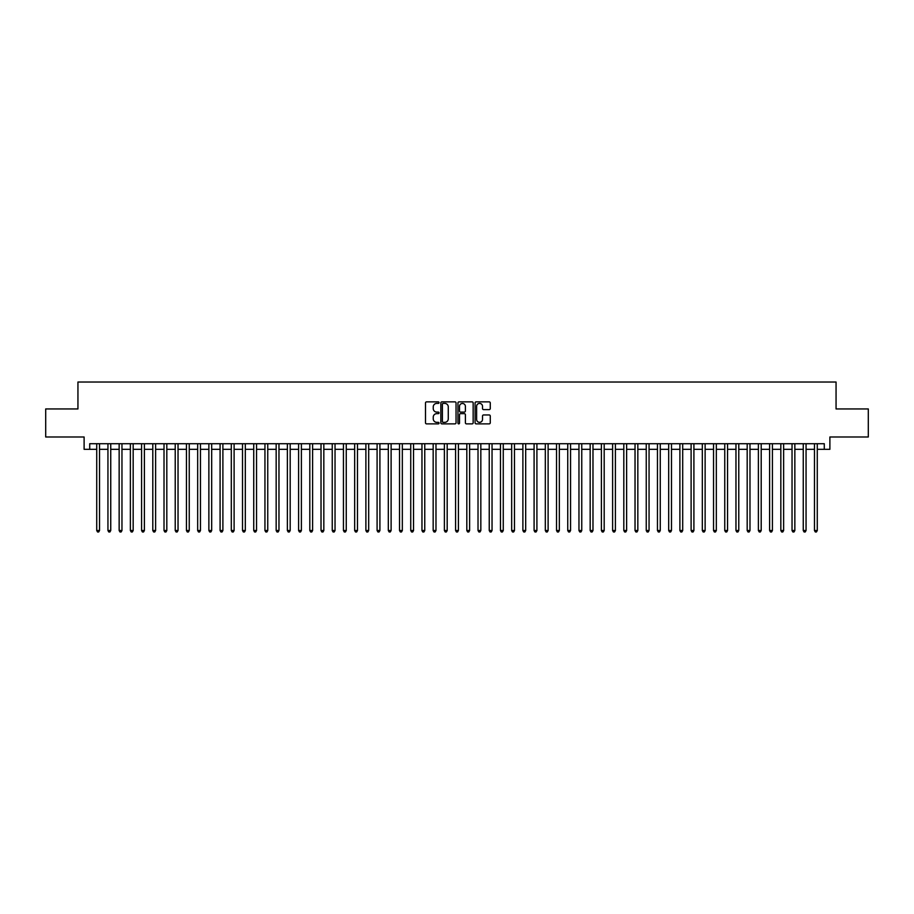 <?xml version="1.0" encoding="UTF-8"?>
<svg xmlns="http://www.w3.org/2000/svg" width="914" height="914" viewBox="0 0 914 914"><rect width="100%" height="100%" fill="white"/><g stroke="black" fill="none" stroke-linecap="round" stroke-linejoin="round"><path stroke-width="1.37" d="M439.051 402.628A0.765 0.765 0 0 0 438.286 401.863L426.587 401.863A1.097 1.097 0 0 0 425.49 402.96L425.49 422.782A1.097 1.097 0 0 0 426.587 423.879L438.286 423.879A0.765 0.765 0 0 0 439.051 423.102A0.765 0.765 0 0 0 438.286 422.337L436.778 422.337A3.519 3.519 0 0 1 433.247 418.818L433.247 417.161A3.519 3.519 0 0 1 436.778 413.642L438.286 413.642A0.765 0.765 0 0 0 439.051 412.865A0.765 0.765 0 0 0 438.286 412.1L436.778 412.1A3.519 3.519 0 0 1 433.247 408.581L433.247 406.924A3.519 3.519 0 0 1 436.778 403.405L438.286 403.405A0.765 0.765 0 0 0 439.051 402.628M489.173 409.621A1.097 1.097 0 0 0 490.27 408.524L490.27 402.96A1.097 1.097 0 0 0 489.173 401.863L476.183 401.863A1.097 1.097 0 0 0 475.086 402.96L475.086 422.782A1.097 1.097 0 0 0 476.183 423.879L489.173 423.879A1.097 1.097 0 0 0 490.27 422.782L490.27 416.064A1.097 1.097 0 0 0 489.173 414.956L483.609 414.956A1.097 1.097 0 0 0 482.512 416.064L482.512 419.389A2.948 2.948 0 0 1 479.564 422.337A2.948 2.948 0 0 1 476.617 419.389L476.617 406.353A2.948 2.948 0 0 1 479.564 403.405A2.948 2.948 0 0 1 482.512 406.353L482.512 408.524A1.097 1.097 0 0 0 483.609 409.621L489.173 409.621M89.721 449.322L89.721 443.713L824.279 443.713L824.279 449.322L829.889 449.322L829.889 436.983L868.3 436.983L868.3 408.946L836.059 408.946L836.059 382.029L77.941 382.029L77.941 408.946L45.7 408.946L45.7 436.983L84.111 436.983L84.111 449.322L96.724 449.322M456.04 402.96A1.097 1.097 0 0 0 454.932 401.863L441.942 401.863A1.097 1.097 0 0 0 440.845 402.96L440.845 422.782A1.097 1.097 0 0 0 441.942 423.879L454.932 423.879A1.097 1.097 0 0 0 456.04 422.782L456.04 402.96M459.068 401.863L472.058 401.863A1.097 1.097 0 0 1 473.155 402.96L473.155 422.782A1.097 1.097 0 0 1 472.058 423.879L466.494 423.879A1.097 1.097 0 0 1 465.397 422.782L465.397 414.739A1.097 1.097 0 0 0 464.289 413.642L460.61 413.642A1.097 1.097 0 0 0 459.502 414.739L459.502 423.102A0.765 0.765 0 0 1 458.737 423.879A0.765 0.765 0 0 1 457.96 423.102L457.96 402.96A1.097 1.097 0 0 1 459.068 401.863M99.535 449.322L107.943 449.322M110.743 449.322L119.151 449.322M121.962 449.322L130.371 449.322M133.17 449.322L141.59 449.322M144.389 449.322L152.798 449.322M155.608 449.322L164.017 449.322M166.816 449.322L175.225 449.322M178.036 449.322L186.445 449.322M189.244 449.322L197.664 449.322M200.463 449.322L208.872 449.322M211.682 449.322L220.091 449.322M222.89 449.322L231.299 449.322M234.11 449.322L242.518 449.322M245.318 449.322L253.738 449.322M256.537 449.322L264.946 449.322M267.756 449.322L276.165 449.322M278.964 449.322L287.373 449.322M290.184 449.322L298.592 449.322M301.392 449.322L309.812 449.322M312.611 449.322L321.02 449.322M323.83 449.322L332.239 449.322M335.038 449.322L343.447 449.322M346.257 449.322L354.666 449.322M357.465 449.322L365.886 449.322M368.685 449.322L377.094 449.322M379.904 449.322L388.313 449.322M391.112 449.322L399.521 449.322M402.331 449.322L410.74 449.322M413.539 449.322L421.96 449.322M424.759 449.322L433.167 449.322M435.978 449.322L444.387 449.322M447.186 449.322L455.595 449.322M458.405 449.322L466.814 449.322M469.613 449.322L478.022 449.322M480.833 449.322L489.241 449.322M492.04 449.322L500.461 449.322M503.26 449.322L511.669 449.322M514.479 449.322L522.888 449.322M525.687 449.322L534.096 449.322M536.906 449.322L545.315 449.322M548.114 449.322L556.535 449.322M559.334 449.322L567.743 449.322M570.553 449.322L578.962 449.322M581.761 449.322L590.17 449.322M592.98 449.322L601.389 449.322M604.188 449.322L612.609 449.322M615.408 449.322L623.816 449.322M626.627 449.322L635.036 449.322M637.835 449.322L646.244 449.322M649.054 449.322L657.463 449.322M660.262 449.322L668.682 449.322M671.482 449.322L679.89 449.322M682.701 449.322L691.11 449.322M693.909 449.322L702.318 449.322M705.128 449.322L713.537 449.322M716.336 449.322L724.756 449.322M727.555 449.322L735.964 449.322M738.775 449.322L747.184 449.322M749.983 449.322L758.391 449.322M761.202 449.322L769.611 449.322M772.41 449.322L780.83 449.322M783.629 449.322L792.038 449.322M794.849 449.322L803.257 449.322M806.057 449.322L814.465 449.322M817.276 449.322L824.279 449.322M443.153 403.405A0.765 0.765 0 0 0 442.387 404.171L442.387 421.571A0.765 0.765 0 0 0 443.153 422.337L444.752 422.337A3.519 3.519 0 0 0 448.271 418.818L448.271 406.924A3.519 3.519 0 0 0 444.752 403.405L443.153 403.405M465.397 406.399A2.948 2.948 0 0 0 462.45 403.462A2.948 2.948 0 0 0 459.502 406.399L459.502 411.003A1.097 1.097 0 0 0 460.61 412.1L464.289 412.1A1.097 1.097 0 0 0 465.397 411.003L465.397 406.399M99.535 443.713L99.535 530.508L96.724 530.508L96.724 443.713M99.535 530.508L98.689 531.971L97.57 531.971L96.724 530.508M110.743 443.713L110.743 530.508L107.943 530.508L107.943 443.713M110.743 530.508L109.909 531.971L108.777 531.971L107.943 530.508M121.962 443.713L121.962 530.508L119.151 530.508L119.151 443.713M121.962 530.508L121.116 531.971L119.997 531.971L119.151 530.508M133.17 443.713L133.17 530.508L130.371 530.508L130.371 443.713M133.17 530.508L132.336 531.971L131.216 531.971L130.371 530.508M144.389 443.713L144.389 530.508L141.59 530.508L141.59 443.713M144.389 530.508L143.544 531.971L142.424 531.971L141.59 530.508M155.608 443.713L155.608 530.508L152.798 530.508L152.798 443.713M155.608 530.508L154.763 531.971L153.643 531.971L152.798 530.508M166.816 443.713L166.816 530.508L164.017 530.508L164.017 443.713M166.816 530.508L165.982 531.971L164.851 531.971L164.017 530.508M178.036 443.713L178.036 530.508L175.225 530.508L175.225 443.713M178.036 530.508L177.19 531.971L176.071 531.971L175.225 530.508M189.244 443.713L189.244 530.508L186.445 530.508L186.445 443.713M189.244 530.508L188.41 531.971L187.29 531.971L186.445 530.508M200.463 443.713L200.463 530.508L197.664 530.508L197.664 443.713M200.463 530.508L199.618 531.971L198.498 531.971L197.664 530.508M211.682 443.713L211.682 530.508L208.872 530.508L208.872 443.713M211.682 530.508L210.837 531.971L209.717 531.971L208.872 530.508M222.89 443.713L222.89 530.508L220.091 530.508L220.091 443.713M222.89 530.508L222.056 531.971L220.925 531.971L220.091 530.508M234.11 443.713L234.11 530.508L231.299 530.508L231.299 443.713M234.11 530.508L233.264 531.971L232.145 531.971L231.299 530.508M245.318 443.713L245.318 530.508L242.518 530.508L242.518 443.713M245.318 530.508L244.484 531.971L243.364 531.971L242.518 530.508M256.537 443.713L256.537 530.508L253.738 530.508L253.738 443.713M256.537 530.508L255.692 531.971L254.572 531.971L253.738 530.508M267.756 443.713L267.756 530.508L264.946 530.508L264.946 443.713M267.756 530.508L266.911 531.971L265.791 531.971L264.946 530.508M278.964 443.713L278.964 530.508L276.165 530.508L276.165 443.713M278.964 530.508L278.13 531.971L276.999 531.971L276.165 530.508M290.184 443.713L290.184 530.508L287.373 530.508L287.373 443.713M290.184 530.508L289.338 531.971L288.218 531.971L287.373 530.508M301.392 443.713L301.392 530.508L298.592 530.508L298.592 443.713M301.392 530.508L300.557 531.971L299.438 531.971L298.592 530.508M312.611 443.713L312.611 530.508L309.812 530.508L309.812 443.713M312.611 530.508L311.765 531.971L310.646 531.971L309.812 530.508M323.83 443.713L323.83 530.508L321.02 530.508L321.02 443.713M323.83 530.508L322.985 531.971L321.865 531.971L321.02 530.508M335.038 443.713L335.038 530.508L332.239 530.508L332.239 443.713M335.038 530.508L334.204 531.971L333.073 531.971L332.239 530.508M346.257 443.713L346.257 530.508L343.447 530.508L343.447 443.713M346.257 530.508L345.412 531.971L344.292 531.971L343.447 530.508M357.465 443.713L357.465 530.508L354.666 530.508L354.666 443.713M357.465 530.508L356.631 531.971L355.512 531.971L354.666 530.508M368.685 443.713L368.685 530.508L365.886 530.508L365.886 443.713M368.685 530.508L367.839 531.971L366.72 531.971L365.886 530.508M379.904 443.713L379.904 530.508L377.094 530.508L377.094 443.713M379.904 530.508L379.059 531.971L377.939 531.971L377.094 530.508M391.112 443.713L391.112 530.508L388.313 530.508L388.313 443.713M391.112 530.508L390.278 531.971L389.147 531.971L388.313 530.508M402.331 443.713L402.331 530.508L399.521 530.508L399.521 443.713M402.331 530.508L401.486 531.971L400.366 531.971L399.521 530.508M413.539 443.713L413.539 530.508L410.74 530.508L410.74 443.713M413.539 530.508L412.705 531.971L411.586 531.971L410.74 530.508M424.759 443.713L424.759 530.508L421.96 530.508L421.96 443.713M424.759 530.508L423.913 531.971L422.794 531.971L421.96 530.508M435.978 443.713L435.978 530.508L433.167 530.508L433.167 443.713M435.978 530.508L435.133 531.971L434.013 531.971L433.167 530.508M447.186 443.713L447.186 530.508L444.387 530.508L444.387 443.713M447.186 530.508L446.34 531.971L445.221 531.971L444.387 530.508M458.405 443.713L458.405 530.508L455.595 530.508L455.595 443.713M458.405 530.508L457.56 531.971L456.44 531.971L455.595 530.508M469.613 443.713L469.613 530.508L466.814 530.508L466.814 443.713M469.613 530.508L468.779 531.971L467.66 531.971L466.814 530.508M480.833 443.713L480.833 530.508L478.022 530.508L478.022 443.713M480.833 530.508L479.987 531.971L478.867 531.971L478.022 530.508M492.04 443.713L492.04 530.508L489.241 530.508L489.241 443.713M492.04 530.508L491.206 531.971L490.087 531.971L489.241 530.508M503.26 443.713L503.26 530.508L500.461 530.508L500.461 443.713M503.26 530.508L502.414 531.971L501.295 531.971L500.461 530.508M514.479 443.713L514.479 530.508L511.669 530.508L511.669 443.713M514.479 530.508L513.634 531.971L512.514 531.971L511.669 530.508M525.687 443.713L525.687 530.508L522.888 530.508L522.888 443.713M525.687 530.508L524.853 531.971L523.722 531.971L522.888 530.508M536.906 443.713L536.906 530.508L534.096 530.508L534.096 443.713M536.906 530.508L536.061 531.971L534.941 531.971L534.096 530.508M548.114 443.713L548.114 530.508L545.315 530.508L545.315 443.713M548.114 530.508L547.28 531.971L546.161 531.971L545.315 530.508M559.334 443.713L559.334 530.508L556.535 530.508L556.535 443.713M559.334 530.508L558.488 531.971L557.369 531.971L556.535 530.508M570.553 443.713L570.553 530.508L567.743 530.508L567.743 443.713M570.553 530.508L569.708 531.971L568.588 531.971L567.743 530.508M581.761 443.713L581.761 530.508L578.962 530.508L578.962 443.713M581.761 530.508L580.927 531.971L579.796 531.971L578.962 530.508M592.98 443.713L592.98 530.508L590.17 530.508L590.17 443.713M592.98 530.508L592.135 531.971L591.015 531.971L590.17 530.508M604.188 443.713L604.188 530.508L601.389 530.508L601.389 443.713M604.188 530.508L603.354 531.971L602.235 531.971L601.389 530.508M615.408 443.713L615.408 530.508L612.609 530.508L612.609 443.713M615.408 530.508L614.562 531.971L613.443 531.971L612.609 530.508M626.627 443.713L626.627 530.508L623.816 530.508L623.816 443.713M626.627 530.508L625.782 531.971L624.662 531.971L623.816 530.508M637.835 443.713L637.835 530.508L635.036 530.508L635.036 443.713M637.835 530.508L637.001 531.971L635.87 531.971L635.036 530.508M649.054 443.713L649.054 530.508L646.244 530.508L646.244 443.713M649.054 530.508L648.209 531.971L647.089 531.971L646.244 530.508M660.262 443.713L660.262 530.508L657.463 530.508L657.463 443.713M660.262 530.508L659.428 531.971L658.309 531.971L657.463 530.508M671.482 443.713L671.482 530.508L668.682 530.508L668.682 443.713M671.482 530.508L670.636 531.971L669.516 531.971L668.682 530.508M682.701 443.713L682.701 530.508L679.89 530.508L679.89 443.713M682.701 530.508L681.855 531.971L680.736 531.971L679.89 530.508M693.909 443.713L693.909 530.508L691.11 530.508L691.11 443.713M693.909 530.508L693.075 531.971L691.944 531.971L691.11 530.508M705.128 443.713L705.128 530.508L702.318 530.508L702.318 443.713M705.128 530.508L704.283 531.971L703.163 531.971L702.318 530.508M716.336 443.713L716.336 530.508L713.537 530.508L713.537 443.713M716.336 530.508L715.502 531.971L714.382 531.971L713.537 530.508M727.555 443.713L727.555 530.508L724.756 530.508L724.756 443.713M727.555 530.508L726.71 531.971L725.59 531.971L724.756 530.508M738.775 443.713L738.775 530.508L735.964 530.508L735.964 443.713M738.775 530.508L737.929 531.971L736.81 531.971L735.964 530.508M749.983 443.713L749.983 530.508L747.184 530.508L747.184 443.713M749.983 530.508L749.149 531.971L748.018 531.971L747.184 530.508M761.202 443.713L761.202 530.508L758.391 530.508L758.391 443.713M761.202 530.508L760.357 531.971L759.237 531.971L758.391 530.508M772.41 443.713L772.41 530.508L769.611 530.508L769.611 443.713M772.41 530.508L771.576 531.971L770.456 531.971L769.611 530.508M783.629 443.713L783.629 530.508L780.83 530.508L780.83 443.713M783.629 530.508L782.784 531.971L781.664 531.971L780.83 530.508M794.849 443.713L794.849 530.508L792.038 530.508L792.038 443.713M794.849 530.508L794.003 531.971L792.884 531.971L792.038 530.508M806.057 443.713L806.057 530.508L803.257 530.508L803.257 443.713M806.057 530.508L805.223 531.971L804.091 531.971L803.257 530.508M817.276 443.713L817.276 530.508L814.465 530.508L814.465 443.713M817.276 530.508L816.431 531.971L815.311 531.971L814.465 530.508"/></g></svg>
